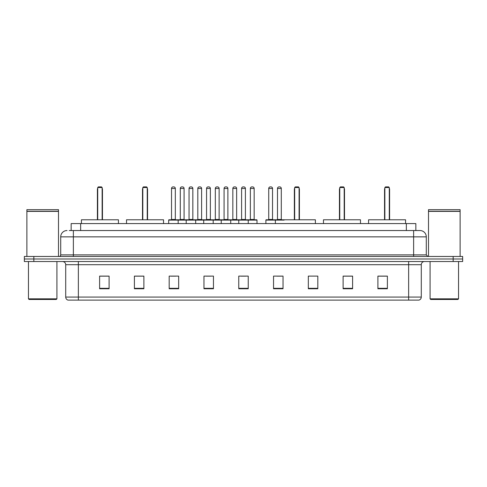 <?xml version="1.0" encoding="UTF-8"?>
<svg xmlns="http://www.w3.org/2000/svg" width="487" height="487" viewBox="0 0 487 487"><rect width="100%" height="100%" fill="white"/><g stroke="black" fill="none" stroke-linecap="round" stroke-linejoin="round"><path stroke-width="0.73" d="M69.257 230.534L73.367 230.534L69.257 230.534L71.157 230.534L71.157 223.576L415.843 223.576L415.843 230.534M67.042 230.534A6.325 6.325 0 0 0 60.717 236.859L60.717 254.884A1.583 1.583 0 0 1 59.134 256.466M426.283 236.859L73.367 236.859L73.367 230.534L419.958 230.534A6.325 6.325 0 0 1 426.283 236.859L426.283 254.884L427.866 256.466M33.834 256.466L24.35 256.466L24.35 258.993L33.834 258.993L24.35 258.993L24.35 261.525L33.834 261.525L33.834 258.993L453.166 258.993L33.834 258.993L33.834 256.466L453.166 256.466L453.166 258.993L462.65 258.993L453.166 258.993L453.166 261.525L33.834 261.525M462.65 256.466L462.65 258.993L462.65 256.466L453.166 256.466M419.861 230.534L417.743 230.534M418.85 300.108L68.15 300.108M67.991 300.108A3.159 3.159 0 0 1 65.715 297.07L78.364 297.07L78.364 300.108L408.636 300.108L408.636 297.07L421.285 297.07L421.285 264.691A3.159 3.159 0 0 1 424.451 261.525M65.715 297.07L65.715 264.691C65.526 262.767 64.473 261.714 62.549 261.525M387.384 288.754L387.384 276.105L377.9 276.105L377.9 288.754L387.384 288.754M352.6 288.754L352.6 276.105L343.116 276.105L343.116 288.754L352.6 288.754M317.816 288.754L317.816 276.105L308.326 276.105L308.326 288.754L317.816 288.754M283.032 288.754L283.032 276.105L273.542 276.105L273.542 288.754L283.032 288.754M109.1 288.754L109.1 276.105L99.616 276.105L99.616 288.754L109.1 288.754M143.884 288.754L143.884 276.105L134.4 276.105L134.4 288.754L143.884 288.754M178.674 288.754L178.674 276.105L169.184 276.105L169.184 288.754L178.674 288.754M213.458 288.754L213.458 276.105L203.968 276.105L203.968 288.754L213.458 288.754M248.242 288.754L248.242 276.105L238.758 276.105L238.758 288.754L248.242 288.754M462.65 261.525L462.65 258.993L462.65 261.525L453.166 261.525M408.636 300.108L418.759 300.108M308.326 276.166L309.056 276.166M206.092 276.166L210.834 276.166M171.053 276.166L175.795 276.166M277.018 276.166L281.766 276.166M241.126 276.166L245.874 276.166M143.884 276.166L134.4 276.166M109.1 276.166L99.616 276.166M352.6 276.166L343.116 276.166M387.384 276.166L377.9 276.166M56.291 299.475L29.092 299.475L28.459 298.841L56.924 298.841L56.291 299.475M28.459 261.525L28.459 298.841M56.924 261.525L56.924 298.841M26.882 211.401L58.501 211.401L26.882 211.401L26.882 256.466M58.501 211.401L58.501 256.466M58.343 211.242L27.041 211.242M58.501 211.084L58.501 209.666L26.882 209.666L26.882 211.084M118.432 223.576L118.432 219.783L81.432 219.783L81.432 223.576M97.717 187.525L98.35 186.892L101.509 186.892L102.142 187.525L97.717 187.525L97.717 219.783M102.142 187.525L102.142 219.783M102.459 219.783L102.459 189.425A2.532 2.532 0 0 0 102.142 188.201M97.4 219.783L97.4 189.425L97.717 189.425M457.908 299.475L430.709 299.475L430.076 298.841L458.541 298.841L457.908 299.475M430.076 261.525L430.076 298.841M458.541 261.525L458.541 298.841M428.499 211.401L460.118 211.401L428.499 211.401L428.499 256.466M460.118 211.401L460.118 256.466M459.959 211.242L428.657 211.242M460.118 211.084L460.118 209.666L428.499 209.666L428.499 211.084M163.522 223.576L163.522 219.783L126.523 219.783L126.523 223.576M142.813 187.525L143.446 186.892L146.605 186.892L147.238 187.525L142.813 187.525L142.813 219.783M147.238 187.525L147.238 219.783M147.555 219.783L147.555 189.425A2.532 2.532 0 0 0 147.238 188.201M142.496 219.783L142.496 189.425L142.813 189.425M315.381 223.576L315.381 219.783L278.381 219.783M294.665 187.525L295.299 186.892L298.464 186.892L299.091 187.525L294.665 187.525L294.665 219.783M299.091 187.525L299.091 219.783M299.408 219.783L299.408 189.425A2.532 2.532 0 0 0 299.091 188.201M294.349 219.783L294.349 189.425L294.665 189.425M360.477 223.576L360.477 219.783L323.478 219.783L323.478 223.576M339.762 187.525L340.395 186.892L343.554 186.892L344.187 187.525L339.762 187.525L339.762 219.783M344.187 187.525L344.187 219.783M344.504 219.783L344.504 189.425A2.532 2.532 0 0 0 344.187 188.201M339.445 219.783L339.445 189.425L339.762 189.425M405.568 223.576L405.568 219.783L368.568 219.783L368.568 223.576M384.858 187.525L385.491 186.892L388.65 186.892L389.283 187.525L384.858 187.525L384.858 219.783M389.283 187.525L389.283 219.783M389.6 219.783L389.6 189.425A2.532 2.532 0 0 0 389.283 188.201M384.541 219.783L384.541 189.425L384.858 189.425M247.834 219.783L256.686 219.783A0.317 0.317 0 0 1 257.002 220.1L168.679 220.1A0.317 0.317 0 0 1 168.995 219.783L177.852 219.783A0.317 0.317 0 0 1 178.169 220.1L178.169 223.576M175.32 188.475L171.527 188.475A1.583 1.583 0 0 1 173.104 186.892L173.737 186.892A1.583 1.583 0 0 1 175.32 188.475L175.32 219.467A0.317 0.317 0 0 0 175.637 219.783M171.527 188.475L171.527 219.467A0.317 0.317 0 0 1 171.211 219.783M168.679 220.1L168.679 223.576M186.198 223.576L186.198 220.1A0.317 0.317 0 0 1 186.515 219.783L195.372 219.783A0.317 0.317 0 0 1 195.683 220.1L195.683 223.576M192.84 188.475L189.047 188.475A1.583 1.583 0 0 1 190.624 186.892L191.257 186.892A1.583 1.583 0 0 1 192.84 188.475L192.84 219.467A0.317 0.317 0 0 0 193.156 219.783M189.047 188.475L189.047 219.467A0.317 0.317 0 0 1 188.731 219.783M203.718 223.576L203.718 220.1A0.317 0.317 0 0 1 204.035 219.783L212.886 219.783A0.317 0.317 0 0 1 213.203 220.1L213.203 223.576M210.36 188.475L206.561 188.475A1.583 1.583 0 0 1 208.144 186.892L208.777 186.892A1.583 1.583 0 0 1 210.36 188.475L210.36 219.467A0.317 0.317 0 0 0 210.676 219.783M206.561 188.475L206.561 219.467A0.317 0.317 0 0 1 206.251 219.783M221.238 223.576L221.238 220.1A0.317 0.317 0 0 1 221.555 219.783L230.406 219.783A0.317 0.317 0 0 1 230.722 220.1L230.722 223.576M227.879 188.475L224.081 188.475A1.583 1.583 0 0 1 225.664 186.892L226.297 186.892A1.583 1.583 0 0 1 227.879 188.475L227.879 219.467A0.317 0.317 0 0 0 228.196 219.783M224.081 188.475L224.081 219.467A0.317 0.317 0 0 1 223.764 219.783M238.758 223.576L238.758 220.1A0.317 0.317 0 0 1 239.074 219.783L247.926 219.783A0.317 0.317 0 0 1 248.242 220.1L248.242 223.576M245.399 188.475L241.601 188.475A1.583 1.583 0 0 1 243.183 186.892L243.817 186.892A1.583 1.583 0 0 1 245.399 188.475L245.399 219.467A0.317 0.317 0 0 0 245.716 219.783M241.601 188.475L241.601 219.467A0.317 0.317 0 0 1 241.284 219.783M284.134 220.1L265.89 220.1A0.317 0.317 0 0 1 266.206 219.783L275.058 219.783A0.317 0.317 0 0 1 275.374 220.1L275.374 223.576M272.531 188.475L268.733 188.475A1.583 1.583 0 0 1 270.315 186.892L270.949 186.892A1.583 1.583 0 0 1 272.531 188.475L272.531 219.467A0.317 0.317 0 0 0 272.848 219.783M268.733 188.475L268.733 219.467A0.317 0.317 0 0 1 268.422 219.783M265.89 220.1L265.89 223.576M186.612 219.783L177.755 219.783M180.287 188.475A1.583 1.583 0 0 1 181.864 186.892L182.497 186.892A1.583 1.583 0 0 1 184.08 188.475L180.287 188.475L180.287 219.467A0.317 0.317 0 0 1 179.971 219.783M184.08 188.475L184.08 219.467A0.317 0.317 0 0 0 184.396 219.783M204.126 219.783L195.275 219.783M197.807 188.475A1.583 1.583 0 0 1 199.384 186.892L200.017 186.892A1.583 1.583 0 0 1 201.6 188.475L197.807 188.475L197.807 219.467A0.317 0.317 0 0 1 197.491 219.783M201.6 188.475L201.6 219.467A0.317 0.317 0 0 0 201.916 219.783M221.646 219.783L212.795 219.783M215.321 188.475A1.583 1.583 0 0 1 216.904 186.892L217.537 186.892A1.583 1.583 0 0 1 219.12 188.475L215.321 188.475L215.321 219.467A0.317 0.317 0 0 1 215.004 219.783M219.12 188.475L219.12 219.467A0.317 0.317 0 0 0 219.436 219.783M239.166 219.783L230.314 219.783M232.841 188.475A1.583 1.583 0 0 1 234.424 186.892L235.057 186.892A1.583 1.583 0 0 1 236.639 188.475L232.841 188.475L232.841 219.467A0.317 0.317 0 0 1 232.524 219.783M236.639 188.475L236.639 219.467A0.317 0.317 0 0 0 236.956 219.783M250.361 188.475A1.583 1.583 0 0 1 251.943 186.892L252.576 186.892A1.583 1.583 0 0 1 254.159 188.475L250.361 188.475L250.361 219.467A0.317 0.317 0 0 1 250.044 219.783M254.159 188.475L254.159 219.467A0.317 0.317 0 0 0 254.476 219.783M257.002 220.1L257.002 223.576M274.966 219.783L283.818 219.783M277.493 188.475A1.583 1.583 0 0 1 279.075 186.892L279.708 186.892A1.583 1.583 0 0 1 281.291 188.475L277.493 188.475L277.493 219.467A0.317 0.317 0 0 1 277.176 219.783M281.291 188.475L281.291 219.467A0.317 0.317 0 0 0 281.608 219.783M80.647 230.534L80.647 223.576M406.353 230.534L406.353 223.576M73.367 256.466L73.367 236.859L60.717 236.859M60.717 254.884L426.283 254.884M413.633 230.534L413.633 256.466M408.636 261.525L408.636 264.691L65.715 264.691M421.285 264.691L408.636 264.691L408.636 297.07L78.364 297.07L78.364 261.525M248.242 288.316L238.758 288.316M213.458 288.316L203.968 288.316M178.674 288.316L169.184 288.316M143.884 288.316L134.4 288.316M109.1 288.316L99.616 288.316M283.032 288.316L273.542 288.316M317.816 288.316L308.326 288.316M352.6 288.316L343.116 288.316M387.384 288.316L377.9 288.316M102.142 189.425L102.459 189.425M147.238 189.425L147.555 189.425M299.091 189.425L299.408 189.425M344.187 189.425L344.504 189.425M389.283 189.425L389.6 189.425M171.527 219.467L175.32 219.467M189.047 219.467L192.84 219.467M206.561 219.467L210.36 219.467M224.081 219.467L227.879 219.467M241.601 219.467L245.399 219.467M268.733 219.467L272.531 219.467M180.287 219.467L184.08 219.467M197.807 219.467L201.6 219.467M215.321 219.467L219.12 219.467M232.841 219.467L236.639 219.467M250.361 219.467L254.159 219.467M277.493 219.467L281.291 219.467M419.009 300.108C420.439 299.596 421.2 298.586 421.285 297.07M97.717 188.201A2.532 2.532 0 0 0 97.4 189.425M142.813 188.201A2.532 2.532 0 0 0 142.496 189.425M294.665 188.201A2.532 2.532 0 0 0 294.349 189.425M339.762 188.201A2.532 2.532 0 0 0 339.445 189.425M384.858 188.201A2.532 2.532 0 0 0 384.541 189.425"/></g></svg>

